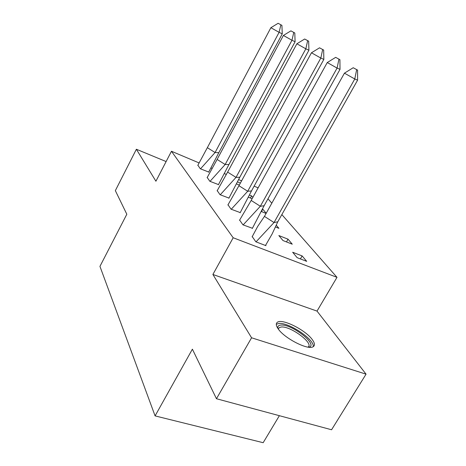<?xml version="1.0" encoding="UTF-8"?>
<svg xmlns="http://www.w3.org/2000/svg" width="466" height="466" viewBox="0 0 466 466"><rect width="100%" height="100%" fill="white"/><g stroke="black" fill="none" stroke-linecap="round" stroke-linejoin="round"><path stroke-width="0.7" d="M277.917 328.466C275.959 325.472 275.785 323.404 277.387 322.262C282.256 318.261 305.859 330.149 312.47 339.871C314.841 343.215 315.074 345.492 313.169 346.71C308.119 350.56 283.724 337.961 277.917 328.466M166.117 161.562L136.375 149.254L155.912 181.222L171.465 151.264L198.895 162.844M216.463 398.733L251.576 337.786L366.055 374.157L331.571 429.763L216.463 398.733L192.388 349.185L155.091 415.899L99.945 266.377L126.822 214.244L115.347 190.629L136.375 149.254M267.973 198.813L271.824 203.193M281.843 214.593L336.994 277.346L233.175 237.759L171.465 151.264M366.055 374.157L317.014 311.096L336.994 277.346M279.373 415.689L263.168 442.7L155.091 415.899M211.197 168.034L211.698 168.243M224.711 173.736L226.121 174.331M238.773 179.672L241.598 180.866M254.121 186.155L258.129 187.845M240.38 183.091L237.747 181.985M239.297 185.078L236.792 184.023M197.869 165.226L200.304 168.756L208.745 172.059M250.405 198.021L251.582 195.883L249.706 195.108M251.582 195.883L252.863 197.398M252.123 198.732L248.693 197.316M207.195 177.476L209.816 181.262L218.496 184.606M266.098 213.44L261.566 211.593L262.655 209.199M262.871 209.286L266.208 213.247M217.203 190.623L220.039 194.701L228.975 198.085M276.321 225.259L278.901 228.323L275.552 226.983M227.985 204.778L231.049 209.182L240.252 212.601M278.837 235.546L282.978 240.549L292.264 244.19L288.04 239.18L278.837 235.546M239.623 220.057L242.943 224.833L252.438 228.27M292.66 252.252L297.139 257.669L306.704 261.344L302.137 255.921L292.66 252.252M252.222 236.6L255.84 241.79L265.97 245.681L265.637 245.25M317.014 311.096L212.892 274.474L251.576 337.786M212.892 274.474L233.175 237.759M286.479 241.924L288.04 239.18M300.401 258.921L302.137 255.921M281.913 25.356L282.262 33.832L218.822 152.667L215.076 152.528L279.099 32.335L270.874 27.715L278.12 23.3L281.913 25.356L278.12 23.3M282.262 33.832L279.099 32.335L280.864 24.832M208.628 172.239L218.822 152.667M200.514 168.843L215.076 152.528L207.347 147.681L270.874 27.715M207.347 147.681L197.782 165.436M277.94 328.501C277.451 326.392 278.458 325.245 280.963 325.064C291.867 323.812 319.076 345.254 308.713 347.211M307.979 347.112C314.457 343.675 290.586 325.868 281.283 327.004L279.262 327.569L278.365 329.107L279.262 327.569M313.21 346.687C314.975 339.836 289.025 322.332 279.012 323.456L276.297 324.266M294.797 32.975L295.095 41.724L228.934 164.521L225.165 164.504L291.966 40.268L283.386 35.451L290.895 30.861L294.797 32.975L290.895 30.861M295.095 41.724L291.966 40.268L293.755 32.457M218.379 184.798L228.934 164.521M210.026 181.35L225.165 164.504L217.121 159.448L283.386 35.451M217.121 159.448L207.102 177.692M308.673 41.183L308.917 50.229L239.792 177.249L236.012 177.383L305.836 48.813L296.877 43.781L304.665 39.01L308.673 41.183L304.665 39.01M308.917 50.229L305.836 48.813L307.653 40.676M228.847 198.289L239.792 177.249M220.243 194.788L236.012 177.383L227.629 172.094L296.877 43.781M227.629 172.094L217.109 190.85M323.666 50.048L323.847 59.409L251.483 190.955L247.702 191.264L320.829 58.058L311.451 52.786L319.542 47.817L323.666 50.048L319.542 47.817M323.847 59.409L320.829 58.058L322.664 49.559M240.118 212.811L251.483 190.955M231.252 209.263L247.702 191.264L238.947 185.718L311.451 52.786M238.947 185.718L227.88 205.017M339.918 59.66L340.017 69.358L264.106 205.756L260.337 206.269L337.087 68.083L327.248 62.549L335.666 57.359L339.918 59.66L335.666 57.359M340.017 69.358L337.087 68.083L338.945 59.188M252.292 228.503L264.106 205.756M243.147 224.909L260.337 206.269L251.186 200.438L327.248 62.549M251.186 200.438L239.507 220.307M357.585 70.104L357.591 80.169L277.788 221.793L274.031 222.538L354.777 78.987L344.432 73.168L353.205 67.739L357.585 70.104L353.205 67.739M357.591 80.169L354.777 78.987L356.653 69.667M265.48 245.495L272.161 233.915L277.788 221.793M256.038 241.866L274.031 222.538L264.443 216.399L344.432 73.168M264.443 216.399L257.698 226.429L252.1 236.868"/></g></svg>
